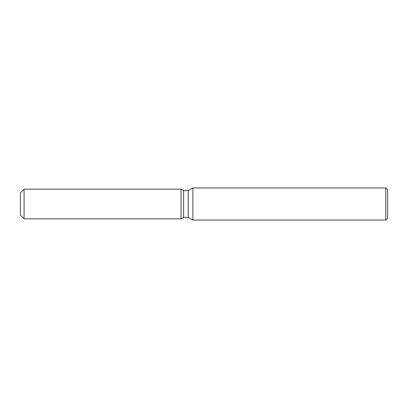 <?xml version="1.0" encoding="UTF-8"?>
<svg xmlns="http://www.w3.org/2000/svg" width="408" height="408" viewBox="0 0 408 408"><rect width="100%" height="100%" fill="white"/><g stroke="black" fill="none" stroke-linecap="round" stroke-linejoin="round"><path stroke-width="0.61" d="M181.05 218.851L24.072 218.851L20.4 215.179L20.4 192.821L24.072 189.149L181.05 189.149L183.62 190.638L188.216 190.638L192.892 187.935L385.764 187.935L387.6 189.771L387.6 218.229L385.764 220.065L192.892 220.065L188.216 217.362L183.62 217.362L181.05 218.851L181.05 189.149L183.62 190.638L183.62 217.362L181.05 218.851L181.05 189.149M188.216 217.362L188.216 190.638M192.892 220.065L192.892 187.935M385.764 220.065L385.764 187.935M24.072 218.851L24.072 189.149M20.4 215.179L20.4 192.821"/></g></svg>
